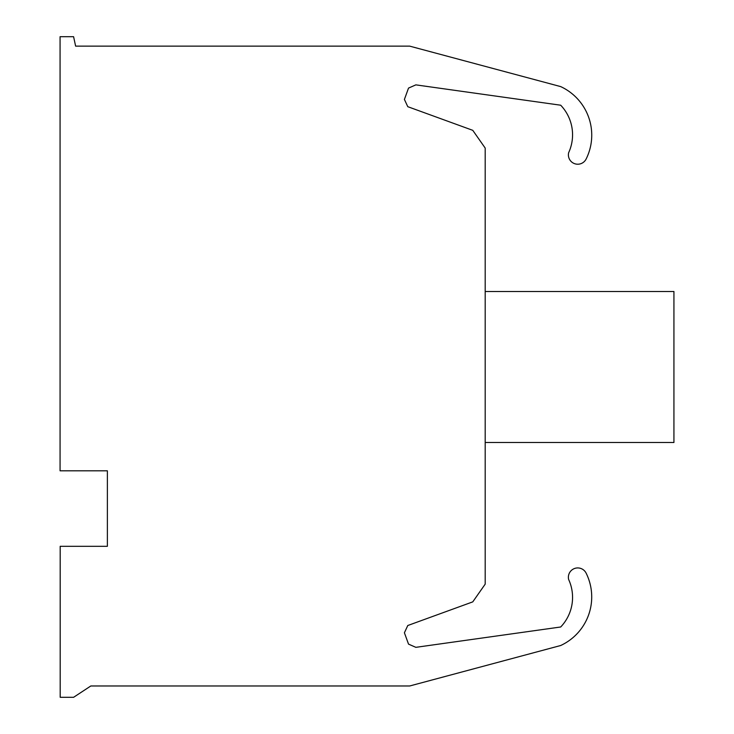 <?xml version="1.0" encoding="UTF-8"?>
<svg xmlns="http://www.w3.org/2000/svg" width="734" height="734" viewBox="0 0 734 734"><rect width="100%" height="100%" fill="white"/><g stroke="black" fill="none" stroke-linecap="round" stroke-linejoin="round"><path stroke-width="1.1" d="M568.639 152.718A42.838 42.838 0 0 0 560.693 105.21L415.848 84.869L408.526 88.089L404.406 99.429L407.783 106.687L472.769 130.331L485.192 148.066L485.192 584.136L472.769 601.871L407.783 625.515L404.406 632.772L408.526 644.113L415.848 647.333L560.693 626.992A42.838 42.838 0 0 0 568.639 579.484A9.358 9.358 0 0 1 586.09 573.071A53.509 53.509 0 0 1 560.675 645.516L409.7 685.978L90.814 685.978L73.593 697.3L60.188 697.3L60.188 546.307L107.375 546.307L107.375 470.806L60.069 470.806L60.069 36.7L73.593 36.7L75.62 46.141L409.7 46.141L560.693 86.603A53.509 53.509 0 0 1 586.117 159.049A9.358 9.358 0 0 1 568.639 152.718M485.192 442.501L673.931 442.501L673.931 291.499L485.192 291.499"/></g></svg>
